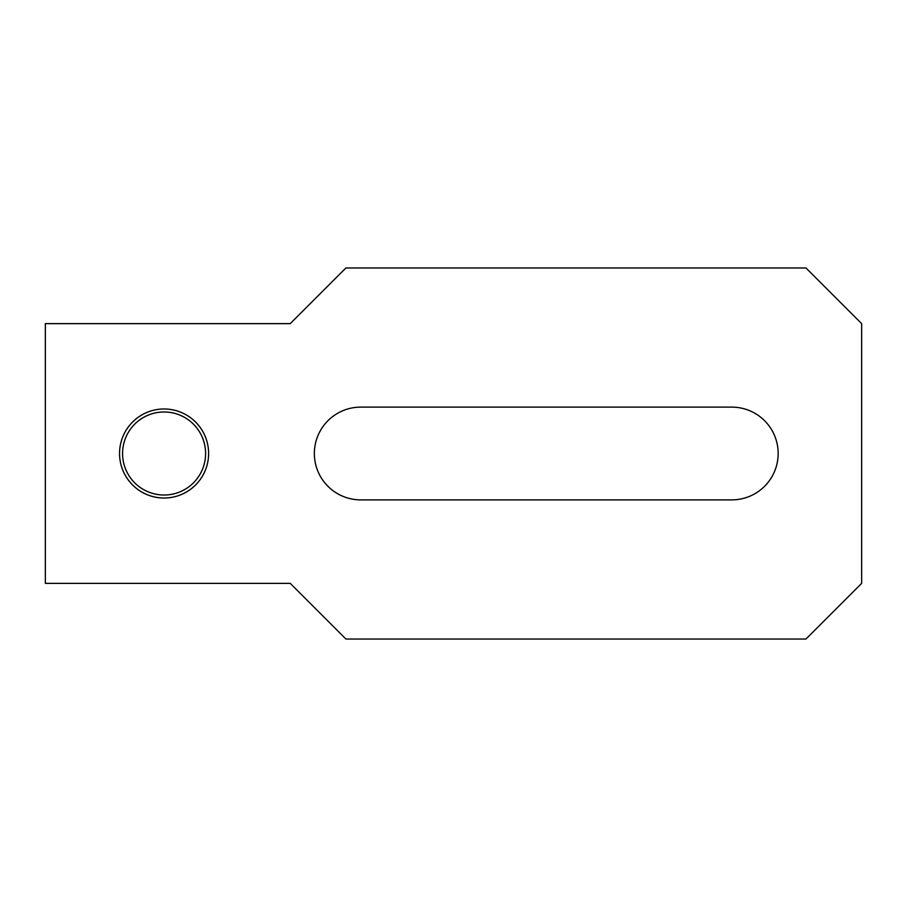 <?xml version="1.0" encoding="UTF-8"?>
<svg xmlns="http://www.w3.org/2000/svg" width="907" height="907" viewBox="0 0 907 907"><rect width="100%" height="100%" fill="white"/><g stroke="black" fill="none" stroke-linecap="round" stroke-linejoin="round"><path stroke-width="1.36" d="M360.737 499.882A46.382 46.382 0 0 1 314.355 453.5A46.382 46.382 0 0 1 360.737 407.118L731.779 407.118A46.382 46.382 0 0 1 778.161 453.5A46.382 46.382 0 0 1 731.779 499.882L360.737 499.882M122.57 453.5A41.518 41.518 0 0 1 164.088 411.982A41.518 41.518 0 0 1 205.594 453.5A41.518 41.518 0 0 1 164.088 495.018A41.518 41.518 0 0 1 122.57 453.5M119.554 453.5A44.522 44.522 0 0 1 164.088 408.978A44.522 44.522 0 0 1 208.61 453.5A44.522 44.522 0 0 1 164.088 498.022A44.522 44.522 0 0 1 119.554 453.5M45.35 323.629L290.24 323.629L345.896 267.973L805.994 267.973L861.65 323.629L861.65 583.371L805.994 639.027L345.896 639.027L290.24 583.371L45.35 583.371L45.35 323.629"/></g></svg>
